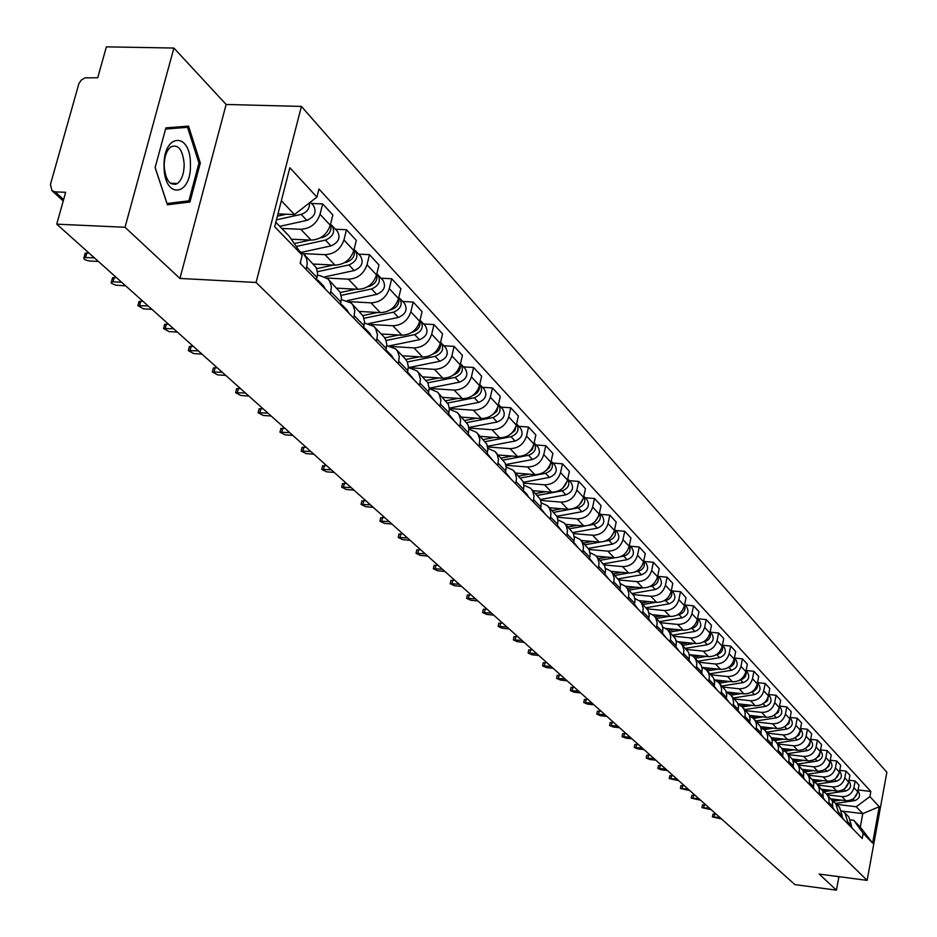 <?xml version="1.0" encoding="UTF-8"?>
<svg xmlns="http://www.w3.org/2000/svg" width="937" height="937" viewBox="0 0 937 937"><rect width="100%" height="100%" fill="white"/><g stroke="black" fill="none" stroke-linecap="round" stroke-linejoin="round"><path stroke-width="1.41" d="M176.168 183.465L175.805 184.331M173.895 48.045L125.031 227.269L56.735 224.166L794.916 884.61L836.436 890.15L819.184 874.08L867.123 880.37L886.859 772.287L301.409 106.431L226.133 104.464L173.895 48.045L106.373 46.85L97.729 77.759L84.986 77.865L81.332 80.032L78.907 83.58L50.446 184.448L51.945 190.679L55.178 191.874L63.622 199.593M125.031 227.269L179.939 278.441L256.082 282.47L867.123 880.37M56.735 224.166L65.66 192.296L55.178 191.874M836.436 890.15L838.931 876.669M831.271 798.898L845.818 800.655C852.026 800.784 855.996 797.82 857.742 791.788L858.971 785.112L855.165 780.989L853.923 787.689C852.178 793.756 848.184 796.731 841.965 796.602L827.488 794.869M841.894 810.903L844.94 812.883L847.622 821.679L851.475 825.626L848.793 816.877L845.315 813.281M851.475 825.626L851.183 827.219M849.004 780.263L855.165 780.989M847.622 821.679L847.329 823.272M821.866 789.259L836.636 791.027C842.902 791.144 846.907 788.146 848.676 782.055L849.929 775.309L846.041 771.104L844.787 777.874C843.007 784 838.978 786.998 832.688 786.881L818.071 785.147M842.012 817.837L842.316 816.232L839.622 807.401L836.062 803.723M839.739 770.366L846.041 771.104M832.548 801.299L835.675 803.325L838.381 812.192L838.076 813.808M812.25 779.408L827.242 781.177C833.567 781.294 837.619 778.272 839.411 772.1L840.688 765.295L836.718 760.996L835.429 767.836C833.637 774.021 829.561 777.054 823.213 776.949L808.455 775.215M832.642 808.256L832.478 801.112L826.598 793.944M830.264 760.247L836.718 760.996M823.002 791.484L826.211 793.545L828.179 796.333L829.069 799.671L828.624 804.133M802.4 769.336L817.65 771.116C824.033 771.221 828.132 768.164 829.948 761.933L831.248 755.058L827.184 750.654L825.884 757.564C824.056 763.819 819.934 766.899 813.527 766.794L798.629 765.06M823.073 798.453L822.909 791.238L816.923 783.953M820.578 749.905L827.184 750.654M813.234 781.458L816.525 783.555L818.516 786.354L819.418 789.739L818.95 794.236M792.304 759.029L807.835 760.832C814.276 760.926 818.423 757.834 820.262 751.544L821.585 744.587L817.427 740.089L816.104 747.07C814.253 753.383 810.095 756.499 803.618 756.405L788.567 754.672M813.281 788.427L813.749 783.906L812.847 780.498L807.026 773.728M810.669 739.328L817.427 740.089M803.243 771.198L806.628 773.33L808.643 776.164L809.533 779.572L809.064 784.117M781.973 748.499L797.797 750.303C804.309 750.396 808.502 747.257 810.364 740.909L811.7 733.882L807.46 729.279L806.113 736.33C804.227 742.713 800.022 745.864 793.475 745.782L778.284 744.048M803.255 778.178L803.77 774.325L803.114 770.823L796.907 763.28M800.526 728.506L807.46 729.279M793.018 760.692L796.509 762.87L798.535 765.728L799.437 769.172L798.956 773.775M771.374 737.712L787.525 739.539C794.107 739.621 798.347 736.447 800.233 730.028L801.592 722.931L797.246 718.222L795.876 725.343C793.979 731.797 789.715 734.983 783.109 734.913L767.754 733.179M793.007 767.696L793.498 763.069L792.597 759.602L786.541 752.587M790.149 717.437L797.246 718.222M782.559 749.951L786.143 752.165L788.181 755.058L789.095 758.537L788.603 763.175M760.528 726.679L777.019 728.517C783.66 728.599 787.947 725.39 789.868 718.89L791.25 711.722L786.811 706.908L785.417 714.099C783.473 720.623 779.174 723.856 772.498 723.786L756.991 722.064M782.524 756.955L783.016 752.282L782.102 748.78L775.941 741.635M779.525 706.111L786.811 706.908M771.854 738.965L775.543 741.214L777.593 744.13L778.506 747.644L778.003 752.341M749.401 715.388L766.255 717.25C772.978 717.309 777.312 714.064 779.256 707.494L780.673 700.255L776.117 695.313L774.7 702.598C772.732 709.192 768.375 712.448 761.629 712.389L745.969 710.679M771.783 745.969L772.287 741.249L771.374 737.712L765.084 730.427M768.656 694.516L776.117 695.313M760.891 727.709L764.686 730.005L766.759 732.945L767.672 736.494L767.157 741.237M737.981 703.816L755.245 705.702C762.027 705.748 766.419 702.457 768.399 695.828L769.827 688.508L765.166 683.448L763.725 690.803C761.722 697.468 757.319 700.782 750.502 700.724L734.678 699.014M760.785 734.713L761.312 729.946L760.387 726.374L753.969 718.948M757.518 682.64L765.166 683.448M749.659 716.184L753.559 718.527L755.655 721.49L756.581 725.074L756.054 729.876M726.28 691.974L743.966 693.872C750.818 693.919 755.257 690.581 757.272 683.881L758.724 676.479L753.945 671.302L752.481 678.739C750.455 685.474 745.993 688.824 739.106 688.777L723.118 687.079M749.518 723.188L750.092 719.124L749.131 714.755L742.584 707.189M746.098 670.482L753.945 671.302M738.157 704.378L742.174 706.756L744.283 709.754L745.22 713.385L744.669 718.234M721.068 694.071L721.631 689.117L720.694 685.415L718.538 682.359L714.275 679.875L732.406 681.761C739.34 681.796 743.826 678.411 745.875 671.63L747.351 664.157L742.455 658.852L740.968 666.371C738.906 673.176 734.397 676.573 727.428 676.537L711.265 674.839M737.981 711.382L738.532 706.498L737.595 702.855L730.919 695.137M734.397 658.02L742.455 658.852M726.362 692.279L730.509 694.704L732.64 697.737L733.601 702.164L733.015 706.299M702.855 667.495L720.565 669.346C727.569 669.369 732.113 665.949 734.186 659.086L735.697 651.52L730.684 646.085L729.162 653.686C727.065 660.573 722.509 664.017 715.458 663.993L699.131 662.307M726.152 699.283L726.749 695.125L725.777 690.663L718.96 682.792M722.415 645.253L730.684 646.085M691.026 654.834L708.419 656.614C715.505 656.626 720.108 653.159 722.216 646.225L723.751 638.577L718.609 633.002L717.051 640.685C714.931 647.654 710.316 651.145 703.195 651.133L686.68 649.446M714.029 686.868L714.638 682.675L713.666 678.165L706.709 670.131M710.223 632.17L718.609 633.002M701.883 667.167L706.275 669.697L708.454 672.778L709.391 676.514L708.805 681.527M678.739 641.822L695.968 643.567C703.137 643.567 707.798 640.053 709.93 633.037L711.499 625.307L706.229 619.58L704.647 627.357C702.492 634.408 697.807 637.933 690.616 637.945L673.89 636.27M701.602 674.148L702.188 669.1L701.239 665.34L694.13 657.142M697.749 618.76L706.229 619.58M689.163 654.131L693.696 656.696L695.886 659.824L696.835 663.595L696.238 668.667M666.031 628.481L683.202 630.179C690.452 630.168 695.16 626.607 697.339 619.509L698.943 611.685L693.521 605.817L691.916 613.688C689.726 620.821 684.982 624.393 677.709 624.417L660.737 622.742M688.847 661.1L689.445 655.994L688.496 652.187L681.234 643.824M684.947 604.997L693.521 605.817M676.116 640.756L680.801 643.379L682.663 645.827L683.951 650.348L683.342 655.467M652.913 614.766L670.107 616.441C677.428 616.417 682.206 612.81 684.42 605.63L686.048 597.712L680.496 591.692L678.845 599.657C676.619 606.871 671.817 610.491 664.462 610.526L647.209 608.863M675.753 647.701L676.373 642.536L675.425 638.694L667.999 630.156M671.817 590.884L680.496 591.692M662.717 627.029L667.554 629.699L669.779 632.885L670.74 636.738L670.107 641.927M639.397 600.699L656.661 602.35C664.064 602.304 668.901 598.649 671.15 591.388L672.813 583.376L667.109 577.192L665.434 585.25C663.162 592.547 658.313 596.225 650.864 596.272L633.295 594.608M662.318 633.951L662.951 628.727L661.99 624.838L654.401 616.113M658.348 576.384L667.109 577.192M648.954 612.939L653.956 615.656L655.853 618.162L657.165 622.777L656.521 628.024M625.459 586.246L642.852 587.874C650.348 587.815 655.244 584.114 657.528 576.759L659.226 568.654L653.37 562.305L651.66 570.457C649.353 577.848 644.433 581.572 636.902 581.631L618.97 579.968M648.521 619.837L649.2 615.375L648.205 610.619L640.439 601.706M644.504 561.509L653.37 562.305M634.829 598.474L639.994 601.238L641.915 603.768L643.227 608.429L642.571 613.747M611.111 571.394L628.668 573.011C636.258 572.94 641.213 569.181 643.543 561.731L645.277 553.533L639.257 547.009L637.511 555.254C635.157 562.739 630.179 566.522 622.555 566.592L604.236 564.929M634.349 605.325L635.017 599.985L634.044 596.002L626.103 586.89M630.285 546.224L639.257 547.009M620.306 583.61L625.658 586.421L627.579 588.975L628.914 593.695L628.235 599.071M596.319 556.133L614.098 557.738C621.77 557.644 626.794 553.837 629.172 546.294L630.941 537.99L624.756 531.291L622.964 539.642C620.575 547.22 615.527 551.05 607.808 551.143L589.057 549.48M619.779 590.427L620.47 585.016L619.498 580.999L611.369 571.675M615.679 530.506L624.756 531.291M605.372 568.337L610.912 571.207L612.857 573.784L614.192 578.551L613.501 583.997M581.139 540.45L599.118 542.031C606.883 541.926 611.978 538.061 614.391 530.424L616.195 522.026L609.835 515.127L608.019 523.584C605.583 531.256 600.465 535.144 592.652 535.261L573.432 533.586M604.81 575.095L605.513 569.626L604.541 565.561L596.213 556.028M600.652 514.366L609.835 515.127M590.017 552.643L595.756 555.547L597.724 558.159L599.059 562.985L598.345 568.49M565.526 524.333L583.716 525.891C591.587 525.762 596.74 521.839 599.2 514.108L601.05 505.605L594.503 498.507L592.641 507.069C590.169 514.835 584.969 518.793 577.075 518.922L557.328 517.247M589.408 559.342L590.158 554.669L589.162 549.691L580.635 539.935M585.215 497.758L594.503 498.507M574.217 536.491L580.167 539.454L582.146 542.078L583.493 546.962L582.755 552.537M549.469 507.749L567.881 509.283C575.833 509.142 581.069 505.16 583.575 497.324L585.461 488.704L578.726 481.419L576.829 490.074C574.299 497.945 569.04 501.963 561.04 502.115L540.719 500.44M573.561 543.132L574.334 538.4L573.339 533.352L564.589 523.373M569.321 480.669L578.726 481.419M557.948 519.883L564.121 522.881L566.124 525.552L567.482 530.483L566.721 536.128M532.942 490.683L551.577 492.194C559.635 492.03 564.941 487.978 567.494 480.049L569.415 471.323L562.493 463.815L560.549 472.588C557.972 480.564 552.631 484.64 544.538 484.804L523.596 483.129M557.257 526.442L558.03 520.761L557.046 516.545L548.086 506.32M552.971 463.089L562.493 463.815M541.199 502.782L547.618 505.828L549.632 508.522L550.991 513.523L550.218 519.239M515.924 473.115L534.793 474.59C542.945 474.415 548.332 470.304 550.933 462.269L552.9 453.426L545.767 445.696L543.776 454.586C541.153 462.667 535.741 466.802 527.543 466.989L505.921 465.314M540.473 509.259L541.258 503.509L540.274 499.245L531.092 488.763M536.128 444.981L545.767 445.696M523.947 485.179L530.611 488.271L532.649 490.988L534.02 496.048L533.212 501.845M498.402 455.019L517.505 456.471C525.762 456.272 531.22 452.091 533.879 443.951L535.894 434.991L528.538 427.026L526.512 436.033C523.83 444.22 518.337 448.425 510.033 448.636L487.673 446.961M523.174 491.562L523.994 485.729L522.998 481.419L513.581 470.679M518.782 426.323L528.538 427.026M506.167 467.036L513.089 470.187L515.151 472.927L516.521 478.046L515.701 483.914M480.353 436.373L499.69 437.802C508.053 437.567 513.593 433.327 516.31 425.082L518.36 416.005L510.794 407.794L508.709 416.918C505.98 425.222 500.405 429.486 491.995 429.732L468.828 428.045M505.348 473.326L506.191 467.411L505.195 463.054L495.521 452.044M500.908 407.103L510.794 407.794M487.826 448.354L495.041 451.54L497.125 454.316L498.496 459.493L497.641 465.443M461.742 417.152L481.325 418.546C489.805 418.3 495.427 413.99 498.191 405.616L500.299 396.421L492.487 387.953L490.356 397.206C487.568 405.616 481.911 409.961 473.384 410.219L449.35 408.544M486.971 454.515L487.849 449.467L486.842 444.115L476.91 432.824M482.473 387.286L492.487 387.953M468.91 429.087L476.418 432.308L478.081 434.346L479.826 439.43L479.03 446.387M442.557 397.335L462.386 398.693C470.971 398.412 476.675 394.032 479.498 385.552L481.665 376.229L473.607 367.491L471.416 376.873C468.57 385.4 462.831 389.815 454.199 390.108L429.205 388.422M468.02 435.119L468.91 429.052L467.914 424.578L457.713 412.983M463.464 366.847L473.607 367.491M449.373 409.211L457.209 412.467L458.884 414.541L460.641 419.682L459.809 426.733M422.751 376.885L442.85 378.208C451.552 377.904 457.338 373.441 460.219 364.844L462.433 355.392L454.117 346.374L451.88 355.884C448.975 364.528 443.142 369.026 434.393 369.342L411.238 367.854M448.448 415.103L449.373 408.942L448.378 404.409L437.884 392.521M443.845 345.753L454.117 346.374M429.205 388.703L437.38 391.994L439.078 394.079L440.917 400.24L439.98 406.435M402.313 355.779L422.669 357.056C431.488 356.716 437.368 352.183 440.32 343.457L442.58 333.877L433.995 324.565L431.699 334.204C428.724 342.989 422.81 347.545 413.943 347.896L391.912 346.549M428.244 394.43L429.193 388.187L427.811 382.764L417.422 371.38M423.583 323.968L433.995 324.565M408.356 367.515L416.906 370.853L418.616 372.961L420.467 379.192L419.507 385.47M381.207 333.982L401.832 335.212C410.769 334.837 416.742 330.234 419.753 321.379L422.083 311.658L413.205 302.042L410.851 311.81C407.818 320.723 401.797 325.362 392.814 325.748L371.204 324.495M407.372 373.067L408.356 366.742L407.361 362.092L405.416 358.988L396.269 349.524M402.652 301.468L413.205 302.042M386.805 345.624L395.754 348.997L397.475 351.129L399.267 356.47L398.33 363.814M359.398 311.447L380.293 312.63C389.359 312.232 395.426 307.535 398.506 298.552L400.895 288.701L391.713 278.746L389.3 288.666C386.196 297.708 380.082 302.428 370.97 302.85L349.524 301.667M385.798 350.988L386.817 344.57L385.821 339.862L383.854 336.723L374.402 326.943M381.019 278.207L391.713 278.746M364.505 323.007L373.875 326.404L375.62 328.571L377.482 334.966L376.451 341.419M336.84 288.163L358.028 289.287C367.21 288.842 373.383 284.063 376.533 274.951L378.981 264.96L369.483 254.665L367.011 264.726C363.825 273.897 357.618 278.711 348.377 279.167L326.908 278.055M363.486 328.161L364.528 321.649L363.134 316.015L351.773 303.588M358.648 254.15L369.483 254.665M341.419 299.606L351.246 303.038L353.015 305.228L354.818 310.697L353.811 318.264M313.508 264.058L334.989 265.136C344.301 264.656 350.567 259.783 353.799 250.53L356.306 240.387L346.479 229.741L343.938 239.942C340.681 249.254 334.368 254.161 324.998 254.665L303.377 253.611M340.4 304.525L341.478 297.919L340.084 292.215L328.36 279.402M335.493 229.249L346.479 229.741M317.514 275.384L319.763 275.501L327.833 278.863L329.613 281.065L331.429 286.605L330.386 294.277M291.255 239.204L311.131 240.13C320.583 239.603 326.954 234.648 330.257 225.255L332.846 214.96L322.668 203.926L320.044 214.292C316.718 223.744 310.299 228.745 300.789 229.284L281.756 228.429M316.483 280.058L317.608 273.358L316.202 267.572L304.115 254.372M311.517 203.47L322.668 203.926M299.547 251.28L303.576 253.81L306.598 258.694L307.231 263.754L306.118 269.446M842.445 811.149L862.766 813.632L856.242 806.745L836.694 804.379M850.89 819.934L853.736 820.285L860.295 827.078L862.766 813.632L879.257 806.722L872.616 843.089L863.153 833.333L853.736 820.285M275.818 222.28L289.006 235.937L302.194 255.145L300.133 263.32L862.204 838.498L863.153 833.333M302.194 255.145L274.67 226.754L289.838 167.723L316.917 197.086L294.464 214.561L281.346 200.741M856.242 806.745L869.899 796.591L870.836 791.472L318.955 189.016L316.917 197.086M869.899 796.591L879.257 806.722M301.409 106.431L256.082 282.47M226.133 104.464L179.939 278.441M155.12 167.582L167.407 204.781L189.942 202.017L200.319 163.073L188.548 126.132L165.884 127.877L155.12 167.582M277.973 213.87L294.464 214.561M858.081 789.95L870.836 791.472M872.616 843.089L860.295 827.078M198.937 163.026L200.319 163.073M182.047 201.689L189.942 202.017M712.928 814.241L716.231 814.206M851.311 826.516L852.846 828.917M719.956 817.544L712.401 816.923L721.478 818.903M832.677 801.358L841.239 800.104M835.745 803.396L854.579 800.643C859.545 798.734 860.752 795.618 858.198 791.273L857.894 790.945M854.275 797.902L857.589 792.468M832.103 800.257L836.811 799.566M702.492 804.93L705.807 804.895M842.14 817.134L843.757 819.629M709.578 808.256L701.954 807.635L711.124 809.638M691.834 795.431L695.172 795.372M832.782 807.542L834.48 810.13M698.967 798.769L691.283 798.148L700.548 800.175M680.93 785.71L684.303 785.639M823.201 797.738L824.993 800.421M688.121 789.071L680.379 788.462L689.737 790.512M190.422 163.963C190.586 131.133 162.851 133.218 164.057 166.599C164.198 199.979 191.757 196.547 190.422 163.963M184.191 164.174C182.774 149.674 178.311 143.911 170.803 146.886C166.481 150.564 164.28 156.994 164.186 166.165C165.626 180.525 170.03 186.311 177.409 183.511C181.825 179.892 184.085 173.439 184.191 164.174M176.039 183.453L175.652 184.378M167.055 203.516L155.155 167.477L165.58 129.025L187.552 127.327L198.96 163.12L188.899 200.858L166.985 203.516M177.081 127.01L187.552 127.327M823.623 791.753L832.197 790.488M826.528 793.873L845.549 791.074C850.562 789.141 851.78 785.991 849.215 781.61L848.828 781.212M845.01 788.368L848.559 782.618M822.674 790.687L827.676 789.95M814.335 781.95L822.955 780.673M817.099 784.14L836.319 781.294C841.379 779.338 842.621 776.152 840.02 771.737L839.575 771.256M835.558 778.624L839.318 772.556M813.023 780.908L818.329 780.123M804.813 771.936L813.515 770.636M807.471 774.196L826.879 771.303C831.997 769.324 833.251 766.103 830.639 761.64L830.112 761.078M825.895 768.645L829.011 766.103L829.877 762.273M803.15 770.928L808.772 770.085M669.791 775.777L673.188 775.695M813.41 787.701L815.295 790.488M677.041 779.151L669.229 778.553L678.693 780.626M658.406 765.623L661.827 765.529M803.396 777.452L805.375 780.345M665.715 769.019L657.833 768.422L661.311 769.792L667.402 770.519M795.044 761.699L803.864 760.375M797.633 764.03L817.24 761.078C822.405 759.075 823.67 755.819 821.035 751.322L820.437 750.666M816.022 758.443L819.348 755.808L820.215 751.779M793.065 760.703L799.015 759.813M785.03 751.24L794.002 749.869M787.572 753.641L807.366 750.631C812.59 748.604 813.878 745.313 811.219 740.769L810.528 740.031M805.925 747.995L809.463 745.29L810.341 741.038M783.18 750.197L789.036 749.307M646.764 755.245L650.196 755.14M793.147 766.946L795.22 769.956M654.131 758.654L646.179 758.056L649.704 759.462L655.853 760.188M634.853 744.622L638.32 744.505M782.664 756.206L784.843 759.333M642.278 748.042L634.267 747.457L637.839 748.897L644.035 749.623M622.672 733.753L626.15 733.624M771.924 745.208L774.208 748.452M630.144 737.196L622.063 736.611L625.693 738.087L631.96 738.813M610.198 722.638L613.712 722.486M760.938 733.952L763.327 737.314M617.741 726.093L609.589 725.519L613.255 727.018L619.591 727.744M597.431 711.253L600.968 711.089M749.67 722.415L752.188 725.917M605.033 714.72L596.81 714.158L600.535 715.692L606.93 716.418M584.36 699.599L587.921 699.412M738.133 710.597L740.769 714.228M592.02 703.078L583.728 702.527L587.499 704.097L593.964 704.811M570.973 687.653L574.557 687.453M726.316 698.487L729.068 702.258M578.691 691.155L570.328 690.604L574.158 692.22L580.682 692.935M557.246 675.425L560.865 675.214M714.193 686.071L717.086 689.995M565.034 678.938L556.601 678.4L560.49 680.051L567.072 680.766M774.758 740.535L783.918 739.129M777.277 743.006L797.282 739.949C802.564 737.887 803.864 734.561 801.182 729.982L800.409 729.138M795.595 737.302L798.956 735.077L800.35 731.364L800.233 730.064L795.876 725.343M773.025 739.445L778.834 738.555M764.229 729.595L773.599 728.143M766.735 732.137L786.951 729.009C792.292 726.913 793.616 723.563 790.91 718.937L790.043 718M785.03 726.351L789.013 723.516L789.879 718.843M762.601 728.459L768.387 727.557M753.43 718.398L763.046 716.887M755.96 720.998L776.386 717.812C781.786 715.692 783.121 712.296 780.404 707.634L779.432 706.592M774.22 715.142L778.436 712.237L779.291 707.353M751.884 717.215L757.705 716.301M742.35 706.931L752.259 705.374M744.927 709.602L765.576 706.357C771.022 704.202 772.381 700.771 769.64 696.062L768.574 694.914M765.576 706.357L763.069 703.71L767.567 700.747L768.434 695.605M740.886 705.702L746.777 704.776M730.977 695.207L741.202 693.579M751.814 691.893L754.168 691.073L756.522 688.847L757.459 686.634L757.33 683.577M733.624 697.936L754.496 694.622C760.012 692.443 761.383 688.976 758.619 684.209L757.447 682.956M729.595 693.93L735.592 692.97M719.347 683.178L729.888 681.492M740.195 679.84L740.499 679.793C744.927 678.435 746.742 675.589 745.946 671.255M722.052 685.978L743.146 682.604C748.722 680.391 750.127 676.877 747.339 672.075L746.051 670.705M718 681.867L724.125 680.883M707.423 670.869L718.304 669.112M728.283 667.484L728.799 667.402C733.355 665.984 735.182 663.068 734.28 658.641M710.199 673.738L731.528 670.283C737.161 668.046 738.579 664.497 735.768 659.648L734.374 658.149M706.088 669.51L712.389 668.491M695.195 658.254L706.439 656.415M716.055 654.834L716.817 654.705C721.49 653.23 723.329 650.231 722.322 645.71M698.053 661.194L719.616 657.669C725.32 655.385 726.749 651.801 723.926 646.905L722.404 645.277M693.86 656.86L700.372 655.783M543.191 662.892L546.833 662.658M701.672 673.785L701.907 674.464M701.766 673.34L704.788 677.416M551.05 666.418L542.535 665.891L546.47 667.577L553.135 668.292M528.784 650.044L532.45 649.786M688.929 660.667L689.234 661.487M689.011 660.28L692.185 664.52M536.702 653.581L528.117 653.054L532.111 654.787L538.834 655.502M514.003 636.855L517.692 636.586M675.858 647.221L676.221 648.17M675.928 646.87L679.255 651.274M521.979 640.416L513.324 639.901L517.376 641.681L524.181 642.384M498.835 623.339L502.56 623.046M662.424 633.412L662.857 634.513M662.494 633.119L665.973 637.699M506.894 626.912L498.156 626.408L502.267 628.235L509.142 628.926M483.281 609.472L487.029 609.144M648.65 619.228L649.154 620.481M648.697 618.982L652.351 623.749M491.398 613.056L482.59 612.552L486.76 614.426L493.705 615.117M467.317 595.229L471.088 594.89M634.478 604.67L635.063 606.063M634.525 604.47L638.355 609.425M475.492 598.825L466.603 598.333L470.842 600.266L477.87 600.945M450.92 580.612L454.714 580.237M619.931 589.724L620.599 591.259M619.966 589.56L623.972 594.714M459.165 584.219L450.193 583.739L454.504 585.719L461.601 586.398M434.065 565.585L437.907 565.187M604.962 574.346L605.724 576.032M604.997 574.217L609.191 579.581M442.393 569.204L433.339 568.736L437.72 570.774L444.888 571.441M416.766 550.16L420.619 549.726M589.584 558.546L590.427 560.385M589.596 558.452L593.999 564.039M425.152 553.779L416.016 553.322L420.467 555.418L427.717 556.086M398.963 534.289L402.851 533.832M573.749 542.3L574.697 544.292M573.76 542.23L578.363 548.04M407.431 537.932L398.213 537.475L402.734 539.63L410.066 540.298M380.668 517.974L384.58 517.493M557.456 525.575L558.511 527.718M557.456 525.528L562.282 531.584M389.195 521.616L379.907 521.183L384.498 523.396L391.924 524.052M361.846 501.19L365.781 500.674M540.672 508.358L541.844 510.665M540.672 508.334L545.732 514.647M370.443 504.844L361.073 504.411L365.735 506.706L373.242 507.339M342.473 483.914L346.432 483.363M528.679 497.207L527.027 494.361L523.385 490.625L524.673 493.096M351.141 487.568L341.677 487.158L346.432 489.512L354.022 490.145M322.527 466.134L326.521 465.537M511.122 479.229L505.582 472.389L506.987 475M331.265 469.788L321.719 469.39L326.544 471.815L334.24 472.435M301.972 447.804L305.989 447.172M487.193 453.555L488.763 456.342M487.334 453.707L493.014 460.699M310.791 451.47L301.164 451.084L306.071 453.59L313.848 454.199M682.675 645.312L694.27 643.391M703.5 641.868L704.542 641.693C709.332 640.147 711.171 637.066 710.059 632.463M685.591 648.322L707.4 644.726C713.174 642.419 714.626 638.788 711.769 633.834L710.129 632.077M681.293 643.883L688.039 642.77M669.826 632.042L681.808 630.039M690.604 628.575L691.939 628.352C696.859 626.724 698.697 623.562 697.468 618.865M672.813 635.134L694.879 631.456C700.712 629.114 702.188 625.436 699.307 620.435L697.538 618.537M668.409 630.578L675.401 629.406M656.638 618.432L669.03 616.335M677.357 614.941L679.009 614.66C684.057 612.95 685.907 609.718 684.56 604.927M659.718 621.606L682.019 617.846C687.934 615.457 689.433 611.744 686.528 606.696L684.619 604.646M655.186 616.921L662.447 615.703M643.122 604.459L655.923 602.28M663.724 600.945L665.75 600.605C670.927 598.825 672.778 595.499 671.314 590.626M646.272 607.715L668.842 603.885C674.816 601.46 676.338 597.689 673.41 592.594L671.361 590.38M641.622 602.913L649.154 601.636M629.231 590.123L642.477 587.839M649.692 586.597L652.129 586.175C657.446 584.313 659.308 580.905 657.704 575.939M632.452 593.472L655.303 589.537C661.358 587.077 662.904 583.271 659.953 578.117L657.751 575.751M627.696 588.541L635.52 587.183M614.977 575.4L628.68 573.011L622.555 566.592M635.239 571.863L638.144 571.359C643.602 569.415 645.464 565.913 643.731 560.865M618.221 578.843L641.4 574.814C647.526 572.308 649.107 568.454 646.12 563.254L643.766 560.713M613.395 573.772L621.512 572.355M641.013 567.248L642.618 564.554M600.324 560.267L614.543 557.761M620.329 556.742L623.773 556.133C629.371 554.095 631.233 550.511 629.359 545.381M603.569 563.828L627.122 559.694C633.33 557.14 634.923 553.24 631.925 547.981L629.395 545.264M598.708 558.593L607.129 557.105M626.115 552.479L628.469 548.567M585.274 544.725L600.102 542.078M604.904 541.223L609.003 540.497C614.754 538.365 616.616 534.687 614.602 529.464M588.483 548.403L612.447 544.139C618.725 541.551 620.353 537.604 617.331 532.286L614.625 529.382M583.61 543.003L592.36 541.445M610.901 537.159L613.852 532.298M569.79 528.737L585.473 525.915M588.834 525.306L593.824 524.415C599.727 522.178 601.589 518.407 599.422 513.113M572.94 532.556L597.361 528.163C603.721 525.528 605.384 521.534 602.327 516.158L599.434 513.043M568.08 526.969L577.192 525.329M595.288 521.312L598.778 515.643M553.884 512.305L578.199 507.866C584.266 505.535 586.129 501.67 583.798 496.294M556.918 516.264L581.854 511.731C588.295 509.049 589.97 504.996 586.89 499.562L583.81 496.247M552.116 510.489L561.579 508.756M579.265 504.961L583.247 498.566M537.498 495.392L562.141 490.847C568.361 488.4 570.223 484.441 567.728 478.983L571.02 482.496C574.123 487.99 572.413 492.089 565.889 494.818L540.391 499.515M535.695 493.518L545.545 491.702M562.786 488.095L567.236 481.032M520.656 477.987L545.603 473.326C551.987 470.761 553.849 466.708 551.179 461.168L554.681 464.928C557.82 470.479 556.074 474.637 549.457 477.413L523.338 482.286M518.782 476.055L529.03 474.145M545.838 470.702L549.457 467.469L550.745 463.007M503.286 460.067L528.562 455.288C535.132 452.594 536.983 448.448 534.125 442.826L537.861 446.844C541.024 452.454 539.243 456.67 532.544 459.493L505.734 464.553M501.377 458.076L512.047 456.061M528.409 452.758L532.439 449.338L533.75 444.466M485.354 441.608L511.016 436.689C517.763 433.878 519.613 429.626 516.568 423.934M487.545 446.293L515.116 441.034C521.909 438.153 523.713 433.878 520.527 428.209L516.697 424.086M483.433 439.547L494.549 437.415M510.454 434.241L514.893 430.657L516.228 425.386M466.813 422.599L492.932 417.539C499.843 414.587 501.693 410.242 498.472 404.491L498.449 404.468M468.758 427.506L497.149 422.013C504.047 419.073 505.886 414.74 502.665 409L498.707 404.749M464.951 420.455L476.535 418.207M491.948 415.15L496.809 411.402L498.156 405.744M280.795 428.923L284.848 428.256M468.242 434.147L469.952 437.099M468.523 434.428L474.345 441.596M289.685 432.589L279.976 432.215L284.965 434.815L292.836 435.4M447.652 403.015L474.286 397.78C481.29 394.77 483.176 390.366 479.931 384.545L479.767 384.393M449.315 408.134L478.631 402.395C485.624 399.408 487.498 395.004 484.253 389.206L480.166 384.814M445.883 400.767L457.97 398.389M472.88 395.426C477.671 393.54 479.885 390.237 479.51 385.494M258.963 409.457L259.127 408.813L263.039 408.743M448.682 414.119L450.556 417.246M449.104 414.541L455.077 421.884M267.923 413.112L258.132 412.76L263.215 415.442L271.18 416.028M427.834 382.811L455.042 377.388C462.152 374.332 464.073 369.857 460.793 363.978L460.489 363.697M429.193 388.187L459.528 382.155C466.626 379.11 468.535 374.648 465.267 368.78L461.039 364.247M426.206 380.457L438.821 377.939M453.215 375.069C458.416 373.184 460.77 369.705 460.278 364.622M236.44 389.382L236.628 388.691L240.54 388.621M428.478 393.458L430.516 396.749M429.064 394.02L435.201 401.54M245.482 393.036L235.597 392.685L240.762 395.473L248.832 396.035M407.314 361.987L435.178 356.353C442.393 353.226 444.349 348.693 441.046 342.743L440.589 342.321M408.708 367.538L439.816 361.272C447.008 358.157 448.952 353.636 445.661 347.709L441.292 343.012M405.85 359.515L419.085 356.833M432.917 354.034L432.976 354.022C438.575 352.125 441.046 348.482 440.402 343.094M213.203 368.663L213.402 367.925L217.325 367.843M407.607 372.106L409.832 375.585M408.368 372.809L414.669 380.527M222.315 372.305L212.348 371.977L217.607 374.859L225.77 375.397M386.056 340.494L414.669 334.626C421.99 331.44 423.981 326.837 420.654 320.817L420.022 320.267M389.359 345.858L419.46 339.698C426.757 336.535 428.736 331.944 425.421 325.935L420.9 321.086M384.756 337.894L398.705 335.024M411.929 332.307L412.397 332.213C418.207 330.187 420.701 326.404 419.881 320.864M385.892 350.637L386.079 351.27M189.204 347.264L189.415 346.479L193.35 346.397M386.032 350.063L388.457 353.706M386.969 350.895L391.689 355.732L393.446 358.812M198.386 350.895L188.337 350.59L193.69 353.565L201.97 354.104M364.036 318.299L393.47 312.173C400.907 308.917 402.933 304.244 399.584 298.153L398.764 297.474M368.838 323.558L398.424 317.42C405.826 314.188 407.853 309.526 404.503 303.459L399.83 298.435M362.888 315.57L377.67 312.489M390.214 309.878L391.127 309.678C397.159 307.523 399.666 303.6 398.658 297.907M363.603 327.669L363.884 328.571M165.826 326.252L164.643 324.319L168.59 324.237M363.708 327.259L366.344 331.077M364.856 328.243L369.74 333.244L371.509 336.371M173.673 328.782L163.542 328.489L168.988 331.581L177.362 332.096M341.185 295.378L371.567 288.959C379.11 285.644 381.183 280.901 377.798 274.74L376.779 273.909M347.346 300.566L376.686 294.394C384.205 291.079 386.267 286.359 382.893 280.21L378.056 275.01M340.225 292.496L355.943 289.182M367.714 286.687L369.131 286.382C375.386 284.087 377.916 280.022 376.721 274.19M340.541 303.928L340.927 305.075M140.175 303.401L139.039 301.421L142.986 301.327M340.611 303.682L343.469 307.676M341.97 304.806L347.03 309.983L348.822 313.145M148.116 305.93L137.903 305.649L143.455 308.859L151.946 309.339M317.479 271.695L348.904 264.96C356.552 261.564 358.684 256.75 355.264 250.507L354.034 249.547M324.94 276.813L354.198 270.57C361.834 267.186 363.943 262.395 360.534 256.176L355.521 250.788M316.694 268.661L333.49 265.054M344.394 262.711L346.385 262.29C352.874 259.842 355.416 255.625 354.01 249.652M316.671 279.343L317.163 280.749M113.646 279.765L112.557 277.739L116.504 277.645M316.683 279.285L319.798 283.442M318.275 280.538L323.523 285.914L325.326 289.111M121.693 282.283L113.084 281.814L111.128 282.201L111.386 283.29L115.661 285.164L125.64 285.82M296.244 246.466L325.444 240.106C333.221 236.639 335.387 231.744 331.944 225.43L330.562 224.388M301.597 252.276L330.925 245.916C338.679 242.46 340.834 237.588 337.402 231.298L332.202 225.712M294.253 243.573L310.264 240.083M320.173 237.928L322.832 237.342C329.566 234.742 332.12 230.385 330.503 224.271M86.192 255.309L85.162 253.224L89.109 253.131M300.344 262.477L301.011 264.222M94.344 257.816L83.967 257.57C83.229 259.057 85.15 260.205 89.729 261.025L98.432 261.47M276.438 219.832L301.152 214.374C307.008 212.348 309.807 208.494 309.526 202.837M279.753 226.356L306.832 220.394C314.703 216.857 316.905 211.914 313.438 205.543L310.334 202.205M277.387 216.178L286.242 214.21M298.364 211.528L305.872 205.671M300.789 229.284L311.131 240.13M324.998 254.665L334.989 265.136M348.377 279.167L358.028 289.287M370.97 302.85L380.293 312.63M392.814 325.748L401.832 335.212M413.943 347.896L422.669 357.056M434.393 369.342L442.85 378.208M454.199 390.108L462.386 398.693M473.384 410.219L481.325 418.546M491.995 429.732L499.69 437.802M510.033 448.636L517.505 456.471M527.543 466.989L534.793 474.59M544.538 484.804L551.577 492.194M561.04 502.115L567.881 509.283M577.075 518.922L583.716 525.891M592.652 535.261L599.118 542.031M607.808 551.143L614.098 557.738M636.902 581.631L642.852 587.874M650.864 596.272L656.661 602.35M664.462 610.526L670.107 616.441M677.709 624.417L683.202 630.179M690.616 637.945L695.968 643.567M703.195 651.133L708.419 656.614M715.458 663.993L720.565 669.346M727.428 676.537L732.406 681.761M739.106 688.777L743.966 693.872M750.502 700.724L755.245 705.702M761.629 712.389L766.255 717.25M772.498 723.786L777.019 728.517M783.109 734.913L787.525 739.539M793.475 745.782L797.797 750.303M803.618 756.405L807.835 760.832M813.527 766.794L817.65 771.116M823.213 776.949L827.242 781.177M832.688 786.881L836.636 791.027M841.965 796.602L845.818 800.655M330.995 291.829L340.998 302.101M354.409 315.851L364.071 325.76M377.037 339.053L386.372 348.634M398.904 361.471L407.935 370.736M420.045 383.163L428.795 392.135M440.519 404.163L448.975 412.842M460.336 424.484L468.535 432.894M479.533 444.173L487.474 452.325M498.144 463.253L505.839 471.159M516.182 481.759L523.654 489.419M533.692 499.714L540.942 507.151M550.687 517.142L557.726 524.357M567.178 534.055L574.018 541.071M583.201 550.499L589.853 557.304M598.778 566.463L605.243 573.093M613.922 581.994L620.2 588.436M628.645 597.103L634.759 603.369M642.981 611.802L648.919 617.893M656.919 626.103L662.717 632.042M670.505 640.03L676.139 645.804M683.729 653.593L689.222 659.226M696.613 666.804L701.977 672.297M709.18 679.688L714.404 685.041M721.431 692.256L726.515 697.468M733.366 704.507L738.333 709.59M745.02 716.454L749.869 721.42M756.393 728.119L761.125 732.968M767.497 739.504L772.111 744.236M778.342 750.619L782.852 755.245M788.931 761.476L793.334 765.997M799.273 772.088L803.583 776.504M809.381 782.454L813.585 786.775M819.266 792.597L823.377 796.813M828.929 802.505L832.946 806.628M838.381 812.192L842.316 816.232M306.739 266.963L317.104 277.586M343.938 239.942L353.799 250.53M367.011 264.726L376.533 274.951M389.3 288.666L398.506 298.552M410.851 311.81L419.753 321.379M431.699 334.204L440.32 343.457M451.88 355.884L460.219 364.844M471.416 376.873L479.498 385.552M490.356 397.206L498.191 405.616M508.709 416.918L516.31 425.082M526.512 436.033L533.879 443.951M543.776 454.586L550.933 462.269M560.549 472.588L567.494 480.049M576.829 490.074L583.575 497.324M592.641 507.069L599.2 514.108M608.019 523.584L614.391 530.424M622.964 539.642L629.172 546.294M637.511 555.254L643.543 561.731M651.66 570.457L657.528 576.759M665.434 585.25L671.15 591.388M678.845 599.657L684.42 605.63M691.916 613.688L697.339 619.509M704.647 627.357L709.93 633.037M717.051 640.685L722.216 646.225M729.162 653.686L734.186 659.086M740.968 666.371L745.875 671.63M752.481 678.739L757.272 683.881M763.725 690.803L768.399 695.828M774.7 702.598L779.256 707.494M785.417 714.099L789.868 718.89M806.113 736.33L810.364 740.909M816.104 747.07L820.262 751.544M825.884 757.564L829.948 761.933M835.429 767.836L839.411 772.1M844.787 777.874L848.676 782.055M853.923 787.689L857.742 791.788M320.044 214.292L330.257 225.255M714.146 816.818L714.697 814.019M852.951 798.921L854.579 800.643M703.71 807.53L704.273 804.696M693.04 798.043L693.614 795.173M682.148 788.333L682.733 785.452M843.839 789.27L845.549 791.074M834.527 779.397L836.319 781.294M824.993 769.3L826.879 771.303M671.009 778.424L671.595 775.508M659.613 768.293L660.222 765.342M815.26 758.993L817.24 761.078M805.293 748.44L807.366 750.631M647.971 757.928L648.591 754.941M636.059 747.316L636.692 744.318M623.878 736.47L624.51 733.437M611.404 725.367L612.048 722.298M598.626 714.006L599.293 710.902M585.555 702.363L586.222 699.225M572.167 690.44L572.847 687.266M558.44 678.224L559.143 675.027M795.103 737.642L797.282 739.949M784.679 726.597L786.951 729.009M773.997 715.282L776.386 717.812M751.907 691.869L754.496 694.622M740.499 679.793L743.146 682.604M728.799 667.402L731.528 670.283M716.817 654.705L719.616 657.669M544.374 665.715L545.088 662.471M529.955 652.878L530.682 649.599M515.174 639.713L515.912 636.399M500.007 626.221L500.756 622.859M484.441 612.365L485.214 608.968M468.465 598.146L469.25 594.702M452.056 583.54L452.852 580.062M435.201 568.536L436.021 565.011M417.879 553.111L418.71 549.562M400.076 537.264L400.931 533.668M381.769 520.972L382.636 517.318M362.924 504.2L363.814 500.499M343.528 486.935L344.441 483.199M323.57 469.168L324.495 465.373M303.002 450.861L303.951 447.019M704.542 641.693L707.4 644.726M691.939 628.352L694.879 631.456M679.009 614.66L682.019 617.846M665.75 600.605L668.842 603.885M652.129 586.175L655.303 589.537M638.144 571.359L641.4 574.814M623.773 556.133L627.122 559.694M609.003 540.497L612.447 544.139M593.824 524.415L597.361 528.163M578.199 507.866L581.854 511.731M562.141 490.847L565.889 494.818M545.603 473.326L549.457 477.413M528.562 455.288L532.544 459.493M511.016 436.689L515.116 441.034M492.932 417.539L497.149 422.013M281.803 431.992L282.775 428.104M474.286 397.78L478.631 402.395M259.947 412.538L260.943 408.591M455.042 377.388L459.528 382.155M237.401 392.474L238.42 388.468M435.178 356.353L439.816 361.272M214.128 371.755L215.182 367.702M414.669 334.626L419.46 339.698M190.106 350.368L191.183 346.257M393.47 312.173L398.424 317.42M165.275 328.278L166.388 324.108M371.567 288.959L376.686 294.394M139.625 305.439L140.761 301.21M348.904 264.96L354.198 270.57M113.084 281.814L114.255 277.528M325.444 240.106L330.925 245.916M322.199 236.674L322.832 237.342M85.618 257.37L86.825 253.013M301.152 214.374L306.832 220.394M63.236 200.975L51.945 190.679M712.401 816.923L712.952 814.124M701.954 807.635L702.516 804.813M691.283 798.148L691.857 795.302M680.379 788.462L680.965 785.569M170.347 183.242L177.409 183.511M669.229 778.553L669.826 775.637M657.833 768.422L658.442 765.47M646.179 758.056L646.799 755.081M634.267 747.457L634.888 744.458M622.063 736.611L622.707 733.577M609.589 725.519L610.233 722.45M596.81 714.158L597.466 711.054M583.728 702.527L584.407 699.389M570.328 690.604L571.02 687.442M556.601 678.4L557.304 675.19M542.535 665.891L543.249 662.646M528.117 653.054L528.831 649.774M513.324 639.901L514.062 636.586M498.156 626.408L498.906 623.046M482.59 612.552L483.351 609.167M466.603 598.333L467.387 594.901M450.193 583.739L450.99 580.261M433.339 568.736L434.159 565.222M416.016 553.322L416.848 549.761M398.213 537.475L399.068 533.879M379.907 521.183L380.773 517.54M361.073 504.411L361.963 500.721M341.677 487.158L342.591 483.422M321.719 469.39L322.656 465.595M301.164 451.084L302.112 447.242M279.976 432.215L280.948 428.326M258.132 412.76L259.127 408.813M235.597 392.685L236.628 388.691M212.348 371.977L213.402 367.925M188.337 350.59L189.415 346.479M163.542 328.489L164.643 324.319M137.903 305.649L139.039 301.421M111.398 282.025L112.557 277.739M83.967 257.57L85.162 253.224"/></g></svg>
